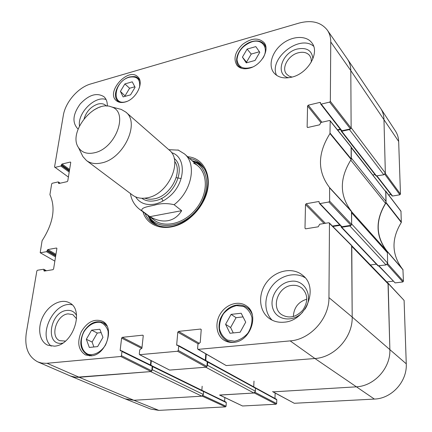 <?xml version="1.0" encoding="UTF-8"?>
<svg xmlns="http://www.w3.org/2000/svg" width="432" height="432" viewBox="0 0 432 432"><rect width="100%" height="100%" fill="white"/><g stroke="black" fill="none" stroke-linecap="round" stroke-linejoin="round"><path stroke-width="0.65" d="M402.192 268.693C391.581 254.227 391.289 238.815 401.317 222.458L400.961 211.162L385.717 191.09L385.981 202.883C375.354 220.072 375.635 236.072 386.824 250.873L387.358 251.678L387.666 263.623L387.245 264.276M387.099 264.433L402.824 281.966L403.445 281.281L402.926 269.541L387.234 251.343L402.926 269.541M402.824 281.966L395.123 282.901L379.004 265.88M378.686 265.923L395.123 282.901M393.136 281.162L386.786 281.934M272.851 391.797L294.278 403.277L374.382 399.082C391.743 398.617 407.3 381.451 406.264 363.809L404.098 300.407L388.017 283.079L389.864 349.342C390.803 367.945 374.263 386.224 356.022 386.851L273.137 391.862L272.603 391.522M275.152 393.039L274.963 398.434M255.604 388.217L276.793 399.827L276.507 399.281L255.058 387.58M276.793 399.827L276.664 403.558L255.074 392.348M254.929 392.526L254.345 392.996L219.564 395.037L242.53 405.988L276.064 404.228L276.664 403.558M224.834 397.564L224.597 401.382M203.569 391.478L226.282 402.613L226.001 402.068L203.099 390.928M226.282 402.613L226.066 406.231L202.97 395.512M125.469 398.974L150.638 409.045L158.819 410.373L225.482 406.879L226.066 406.231M384.804 174.274L399.875 194.778L400.464 194.119L398.666 141.458C398.515 137.57 397.44 134.087 395.442 131.02L380.727 108.475M399.875 194.778L392.558 196.042L377.05 176.051M376.699 176.116L392.035 195.869L392.558 196.042M390.992 194.519L388.633 194.929M385.425 190.906L385.711 191.09M380.684 108.41C382.741 111.575 383.832 115.182 383.962 119.237L385.355 173.497L384.95 174.112M202.819 395.685L202.262 396.144L133.855 400.275L125.399 398.947M202.603 390.685L202.894 390.728M387.725 282.906L388.017 283.073M54.853 261.128L40.198 252.72L42.088 240.732C53.282 223.263 55.89 207.911 49.923 194.675L51.662 183.929L52.24 183.265L58.12 181.937L59.832 183.287M40.43 252.758L46.499 251.689L55.534 256.916M55.685 255.976L47.104 250.997L46.499 251.689M47.104 250.997L47.228 250.252L55.804 255.236M55.955 254.297L47.833 249.561L47.228 250.252M47.833 249.561L56.468 248.027L56.867 248.265M44.69 271.021L43.853 270.556L44.258 271.091L52.974 269.681L53.59 268.979L56.884 248.54L56.468 248.027M43.853 270.556L43.978 269.795L45.862 270.832M121.468 355.709L121.964 351.486L152.215 366.314L151.762 370.818L121.468 355.709L120.776 356.492L46.364 363.334L41.602 363.053L37.838 361.913C28.204 356.821 24.359 347.161 26.303 332.932L36.85 270.95L37.454 270.259L43.573 269.26L43.978 269.795M121.381 350.833L120.172 350.239L120.442 350.854L121.694 350.87L121.964 351.486M120.172 350.239L121.608 338.099L141.842 348.44M142.004 347.436L122.294 337.327L121.608 338.099M122.294 337.327L142.706 335.173L143.181 335.426M178.292 350.449L178.675 346.064L207.263 361.73L206.928 366.395L178.292 350.449L177.574 351.259L139.568 354.688L139.293 354.062L139.752 349.79L141.928 348.138L143.246 335.826L142.706 335.173M177.827 345.406L176.683 344.779L176.969 345.4L178.389 345.443L178.675 346.064M176.683 344.779L177.795 332.192L198.088 343.786M199.352 343.337L178.508 331.393L177.795 332.192M178.508 331.393L200.599 329.054L201.161 329.395M305.624 228.836L304.992 228.226L305.705 228.825L318.2 226.805L319.712 224.219L328.73 222.75L329.476 223.355L328.946 297.61C329.319 318.411 310.306 339.579 290.169 340.886L198.212 349.358L197.597 348.656L197.937 344.223L200.243 342.5L201.215 329.729L200.599 329.054M304.992 228.226L305.494 204.557L324.086 223.506M325.361 223.301L306.223 203.731L305.494 204.557M306.223 203.731L318.546 201.544L319.264 202.306M319.977 203.569L328.887 202.003L350.957 225.293L341.923 226.735L319.977 203.569L319.405 203.407L319.113 201.712L318.546 201.544M307.535 127.489L307.125 126.997L307.8 127.478L319.583 124.826L321.008 122.434L329.497 120.512L330.199 120.992L329.978 133.569C317.434 153.522 317.304 171.531 329.589 187.607L329.632 201.166L328.887 202.003M307.125 126.997L307.568 105.97L320.836 122.494M321.905 122.229L308.264 105.187L307.568 105.97M308.264 105.187L319.885 102.411L320.56 103.28M321.241 104.107L329.638 102.114L350.455 128.903L341.917 130.766L321.241 104.107L320.652 103.95L320.474 102.573L319.885 102.411M68.391 177.066L54.545 166.99L63.315 115.452C65.372 102.136 78.192 87.399 90.763 83.943L298.993 23.101C311.569 19.796 321.019 22.145 327.337 30.143C329.627 33.48 330.766 37.422 330.761 41.963L330.34 101.32L329.638 102.114M54.934 167.416L60.772 166.028L69.201 172.049M69.352 171.099L61.349 165.37L60.772 166.028M61.349 165.37L61.463 164.689L69.46 170.424M69.611 169.474L62.035 164.03L61.463 164.689M62.035 164.03L70.335 162.049L70.745 162.346M58.99 183.476L58.401 183.071L58.801 183.519L67.176 181.634L67.765 180.965L70.74 162.475L70.335 162.049M58.401 183.071L58.52 182.38M249.448 68.18C244.107 69.487 239.998 68.602 237.13 65.524C233.102 59.06 234.9 52.029 242.525 44.437C251.186 38.016 258.336 37.39 263.984 42.541C270.243 49.486 261.268 65.416 249.448 68.18M233.507 342.365C230.089 342.662 227 341.982 224.24 340.335C216.146 335.497 214.547 322.736 220.585 313.454C226.498 304.085 238.604 300.37 246.256 305.802C259.859 314.026 250.457 341.658 233.507 342.365M91.114 355.833L85.482 354.937C78.295 350.179 76.891 342.468 81.265 331.798C87.199 321.953 94.214 318.422 102.303 321.203C115.252 326.727 106.267 355.277 91.114 355.833M125.015 102.055C121.408 102.973 118.503 102.503 116.294 100.645C105.532 92.092 128.207 66.83 137.754 76.788C144.628 82.382 136.042 99.56 125.015 102.055M291.816 77.15C283.975 78.937 278.014 77.517 273.937 72.889C267.91 65.599 271.858 52.002 282.112 43.961C292.275 35.807 306.466 35.159 311.985 43.006C319.993 52.882 307.854 73.586 291.816 77.15M284.143 322.186C278.554 322.699 273.629 321.478 269.357 318.514C258.655 311.024 257.715 293.647 266.895 281.993C275.902 270.205 292.912 266.846 302.783 275.389C319.129 287.631 306.175 320.992 284.143 322.186M54.416 346.167L47.709 345.173C39.193 341.431 37.152 327.699 43.049 316.327C48.805 304.889 61.058 298.388 69.158 302.697C84.915 309.328 73.078 345.314 54.416 346.167M78.138 128.968L77.582 128.563C72.014 122.359 72.9 114.151 80.233 103.928C88.873 94.781 96.763 92.362 103.896 96.671C106.315 98.836 107.444 101.974 107.293 106.083M142.987 211.826C148.117 229.732 172.827 233.242 190.933 217.08C195.718 212.938 199.643 208.1 202.705 202.559C214.774 181.499 206.231 158.053 187.645 156.735M123.136 96.898L120.393 91.406L124.886 83.932L132.251 81.832L135.086 87.286L130.55 94.851L123.136 96.898M97.632 346.599L89.316 347.441L86.33 339.26L91.6 330.172L99.851 329.243L102.956 337.376L97.632 346.599M229.964 333.261L225.585 324.302L231.104 314.383L241.175 313.243L245.711 322.148L240.133 332.235L229.964 333.261M246.283 62.878L242.417 57.154L247.115 49.086L255.814 46.607L259.789 52.277L255.053 60.453L246.283 62.878M350.455 128.903L351.13 128.147L350.806 70.6C350.752 66.128 349.58 62.224 347.29 58.882L327.337 30.143M320.652 103.95L341.35 130.599L341.917 130.766M340.238 129.173L337.414 129.789M350.957 225.293L351.67 224.5L351.459 211.302C339.395 195.712 339.304 178.432 351.167 159.467L351.13 146.875L330.097 120.679M319.405 203.407L341.366 226.568L341.923 226.735M339.773 224.883L332.424 226.066M197.883 349.288L226.228 365.575L314.933 358.506C334.557 357.469 352.804 337.208 352.188 317.034L351.621 245.419M205.783 353.862L205.324 360.223M207.263 361.73L206.977 361.125L178.389 345.443M139.568 354.688L169.63 370.084L206.242 367.168L206.928 366.395M150.908 360.526L150.455 364.986M152.215 366.314L151.94 365.715L121.694 350.87M37.838 361.913L70.637 376.099L75.784 377.282L151.103 371.563L151.762 370.818M120.393 91.406L125.431 96.266M134.827 86.783L129.595 88.252L125.14 95.677M124.886 83.932L129.595 88.252M242.417 57.154L246.991 62.683M259.421 51.759L251.23 54.059L246.58 62.068M247.115 49.086L251.23 54.059M225.585 324.302L230.607 327.505L233.275 332.926M243.038 316.904L236.061 317.677L230.607 327.505M231.104 314.383L236.061 317.677M101.137 332.602L97.313 333.029L92.092 342.041L93.917 346.977M91.6 330.172L97.313 333.029M86.33 339.26L92.092 342.041M147.793 215.363L150.309 219.964L153.743 223.76M201.55 164.792L197.122 162.216L192.1 160.704M148.608 215.968L149.585 217.415C158.879 230.683 182.882 227.345 196.857 209.849C211.086 192.559 209.38 168.383 194.481 162.038L192.861 161.379M151.578 217.571C161.249 229.219 183.865 224.942 196.598 208.197C209.569 191.635 207.619 169.193 193.595 163.226M312.892 58.838C312.007 50.458 306.774 47.185 297.189 49.032C281.675 52.639 274.828 74.968 288.641 77.765M292.059 77.085L288.862 76.016L286.454 73.996C281.151 67.975 288.311 55.188 298.258 52.801C303.356 51.565 307.206 52.537 309.814 55.728L311.143 58.617L311.348 62.041M313.659 46.262C299.511 34.031 268.369 58.747 276.588 75.325M106.423 106.061C104.36 103.799 101.488 103.14 97.794 104.09C91.049 106.499 86.492 111.348 84.132 118.633M93.766 110.052L98.917 107.336L100.202 107.071M106.099 99.554C95.18 95.283 77.35 113 79.493 125.869M76.561 315.473C74.39 311.661 71.145 309.976 66.809 310.424C49.534 311.823 44.717 346.82 62.705 343.1M65.443 341.08L59.729 340.686C49.588 336.706 56.63 314.642 68.11 313.864L72.83 314.62L76.604 318.8M72.068 304.835C54.745 300.472 37.125 334.946 51.251 346.151M304.873 309.29C314.01 296.303 304.619 278.834 290.574 281.362C278.284 282.787 268.742 297.842 273.073 309.112C277.015 320.609 293.436 322.558 302.659 312.147M291.816 285.406C295.726 284.958 299.133 285.892 302.033 288.209C307.973 294.37 308.264 301.649 302.902 310.046C296.12 317.336 289.008 318.859 281.578 314.609C270.643 307.363 278.105 286.492 291.816 285.406M306.823 299.149C298.35 301.844 293.852 307.649 293.339 316.559M305.062 277.684C295.018 271.528 280.206 275.432 272.068 286.027C263.833 296.541 263.704 311.92 272.144 320.166M189.475 158.366C193.649 159.133 197.257 160.866 200.297 163.566C209.65 173.297 210.373 186.343 202.462 202.705C199.487 208.084 195.674 212.787 191.025 216.81C176.656 227.934 163.739 229.927 152.285 222.788C149.013 220.374 146.572 217.204 144.958 213.278M178.529 150.142L168.793 149.683M149.915 216.648L142.085 210.881C140.152 207.49 149.148 206.404 154.418 205.178C160.726 203.24 167.276 203.089 174.08 204.714L181.667 210.686C178.232 216.27 173.664 219.602 167.972 220.687C162.254 221.665 156.238 220.315 149.915 216.648L181.667 210.686M163.004 200.988L161.573 198.337M176.17 177.665L181.181 178.567M94.279 152.809C87.08 154.327 81.805 152.566 78.457 147.539C67.7 132.349 94.316 99.517 111.402 106.898C129.211 111.694 115.841 148.689 94.279 152.809M118.211 108.632L121.214 109.393L125.809 112.088C140.432 122.839 123.498 158.938 101.466 162.956C95.477 164.268 90.493 163.469 86.513 160.564L82.928 156.622L81.556 153.841M125.809 112.088L169.133 149.985C183.573 160.742 168.291 194.632 147.112 197.829C141.356 198.904 136.501 197.996 132.554 195.113L86.513 160.564M47.066 363.28L79.218 377.287L133.855 400.275L125.183 398.86L70.216 375.932L73.91 377.028L78.538 377.33L150.66 371.596L201.847 396.166L203.359 394.47L152.307 369.743L151.702 371.061M152.307 369.743L152.62 366.622L152.172 365.98M150.871 365.191L151.319 360.736M169.738 370.078L169.447 369.932M170.084 370.051L205.762 367.205L253.892 393.023L255.469 391.268L207.484 365.278L206.874 366.644M207.484 365.278L207.711 362.048L207.203 361.384M205.778 360.472L206.237 354.121M226.292 365.569L225.936 365.369M226.719 365.537L314.933 358.506C334.557 357.469 352.804 337.208 352.188 317.034L351.788 246.359L388.184 283.943L387.785 282.971L351.778 245.732M332.856 226.498L340.189 225.32M341.042 226.222L341.194 227.102L341.744 227.27L349.893 225.974L386.035 264.951L387.65 263.147L387.385 252.704L386.726 250.976L351.594 211.68L329.724 187.99M351.205 225.218L349.893 225.974M387.65 263.147L351.664 223.992L351.599 212.776L387.385 252.704M350.746 160.094L385.522 203.364L386.073 201.55L351.297 158.031L351.238 147.647L385.825 191.808L351.232 147.209M350.984 146.885L351.238 147.647M337.721 130.172L340.546 129.568M341.086 130.259L341.183 131.085L341.75 131.258L349.45 129.578L383.805 174.787L385.339 173.07L383.962 119.237C383.832 115.09 382.693 111.413 380.549 108.205L347.414 59.06C349.623 62.365 350.752 66.209 350.806 70.6L330.761 41.963M350.687 128.812L349.45 129.578M385.339 173.07L351.124 127.694L350.806 70.6L398.666 141.458M383.805 174.787L376.072 175.954L341.183 131.085M375.003 174.577L372.951 174.965M386.073 201.55L385.825 191.808M385.522 203.364C375.181 220.477 375.581 236.347 386.726 250.976M386.035 264.951L377.93 265.783L341.194 227.102M376.402 264.173L370.386 264.978M273.596 391.829L356.022 386.851C374.263 386.224 390.803 367.945 389.864 349.342L388.184 283.943M254 381.094L253.73 386.851M207.425 361.444L255.312 387.715L255.469 391.268M220.228 395.059L253.892 393.023M202.154 386.23L201.857 390.317M203.056 390.976L203.569 391.581L203.359 394.47M158.819 410.373L133.855 400.275L201.847 396.166M385.981 202.883L401.317 222.458M401.42 222.102L386.095 202.516M387.358 251.678L403.056 269.876M385.808 191.371L401.058 211.437M400.464 194.119L385.355 173.497M403.445 281.281L387.666 263.623M388.174 283.457L404.098 300.407M294.278 403.277L273.137 391.862M290.169 340.886L314.933 358.506L374.382 399.082M254.345 392.996L276.064 404.228M202.262 396.144L225.482 406.879M242.53 405.988L219.802 395.08M328.946 297.61L352.188 317.034L406.264 363.809M127.003 101.369C110.824 107.384 113.654 81.162 129.314 77.236C137.122 75.875 140.519 79.294 139.509 87.48M84.083 331.576C88.295 325.075 94.759 321.462 100.57 322.418C104.144 323.897 106.628 326.738 108.032 330.939C108.551 335.653 107.671 340.421 105.381 345.249C101.061 351.95 94.387 355.563 88.555 354.407C81.086 351.805 79.04 340.778 84.083 331.576M236.596 305.608L243.594 306.504C247.747 308.848 250.533 312.52 251.948 317.515C252.288 322.92 250.954 328.115 247.952 333.099C244.123 337.424 239.652 340.124 234.544 341.204L227.502 340.097C223.425 337.592 220.752 333.85 219.488 328.86C219.267 323.541 220.622 318.47 223.565 313.648C227.27 309.447 231.611 306.763 236.596 305.608M252.596 67.036C243.394 69.86 238.194 67.408 236.995 59.692C237.865 51.327 242.8 45.382 251.797 41.845C262.44 38.335 269.401 48.389 262.753 58.379M139.849 80.433L138.429 78.5C136.674 77.636 137.257 75.8 129.454 76.972C118.438 80.012 111.332 95.915 118.044 101.153L120.091 102.395M265.945 47.612L264.362 44.404C261.457 41.089 257.305 40.149 251.899 41.575C240.608 44.469 232.492 59.589 238.853 66.215L241.677 68.337M252.212 314.485C251.105 311.526 249.345 309.188 246.937 307.487C243.961 305.462 240.597 304.663 236.844 305.084C231.665 305.662 224.791 309.08 220.369 318.794C217.436 328.288 219.332 335.443 226.044 340.259C228.582 341.788 231.422 342.441 234.56 342.23M249.993 309.62L246.937 307.487C244.015 305.5 240.705 304.711 237.006 305.116M106.931 325.939L103.334 322.763C96.071 320.047 89.591 322.942 83.894 331.441C78.851 342.041 80.012 349.828 87.383 354.791L92.151 355.693M148.041 215.546C149.548 219.073 151.745 221.983 154.634 224.273M202.235 165.559C199.395 163.204 196.096 161.654 192.332 160.909M149.494 217.285L150.871 219.407C153.106 222.431 155.974 224.694 159.473 226.201M205.119 169.895C202.921 166.779 200.113 164.446 196.695 162.88L194.335 161.973M351.302 159.068L330.113 133.153M329.978 133.569L351.167 159.467M330.199 120.992L351.232 147.177M351.459 211.302L329.589 187.607M351.67 224.5L329.632 201.166M120.776 356.492L151.103 371.563M169.63 370.084L139.833 354.737M226.228 365.575L198.212 349.358M177.574 351.259L206.242 367.168M329.476 223.355L351.788 245.835M351.13 128.147L330.34 101.32M142.085 210.881L139.585 209.326L154.688 220.439M171.531 152.642C187.132 157.037 185.571 184.383 168.161 197.527C163.782 200.993 159.219 203.202 154.478 204.158C145.973 205.54 139.698 203.121 135.648 196.9M178.011 149.926L184.496 153.927C197.019 163.993 191.84 191.203 174.08 204.714M174.674 161.39C183.119 172.379 170.122 196.398 154.202 198.833C150.768 199.498 147.652 199.276 144.855 198.169M174.145 158.425C187.029 168.032 173.632 197.959 154.845 200.74C149.72 201.685 145.384 200.864 141.842 198.266M152.62 366.622L203.569 391.581M207.711 362.048L255.604 388.282M341.744 227.27L378.448 265.955M341.75 131.258L376.612 176.132M340.421 129.584L341.086 130.437M118.044 101.153L119.237 102.206M138.429 78.5L139.585 79.596M238.853 66.215L240.235 67.819M264.362 44.404L265.685 46.073M226.044 340.259L229.235 342.203M87.383 354.791L89.764 355.887M103.334 322.763L105.64 323.962M191.025 216.81L190.933 217.08M60.178 183.206L58.39 181.975M46.418 270.74L43.805 269.298M351.621 245.414L329.303 222.917M130.469 193.547C130.891 197.165 132.818 204.034 139.585 209.326M184.496 153.927L198.493 166.401M78.457 147.539L82.928 156.622M111.402 106.898L121.214 109.393M152.345 366.023L203.288 391.019"/></g></svg>
